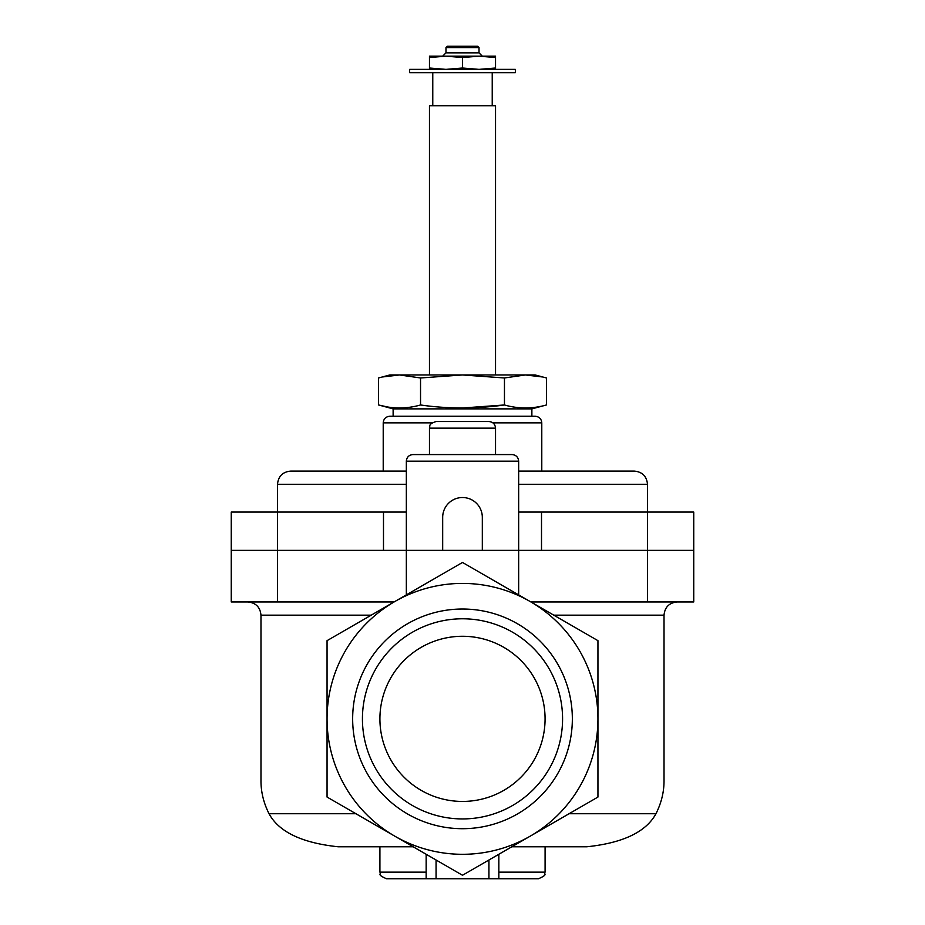 <?xml version="1.0" encoding="UTF-8"?>
<svg xmlns="http://www.w3.org/2000/svg" width="925" height="925" viewBox="0 0 925 925"><rect width="100%" height="100%" fill="white"/><g stroke="black" fill="none" stroke-linecap="round" stroke-linejoin="round"><path stroke-width="1.39" d="M394.085 601.955L231.25 601.955L231.25 550.375L442.682 550.375L442.682 517.341A19.818 19.818 0 0 1 462.5 497.523A19.818 19.818 0 0 1 482.318 517.341L482.318 550.375L693.75 550.375L693.75 601.955L647.5 601.955L647.5 550.375L693.75 550.375L693.75 512.057L647.5 512.057L647.5 550.375L518.659 550.375L518.659 461.182C518.266 457.17 516.069 454.961 512.057 454.568L412.943 454.568C408.931 454.961 406.734 457.17 406.341 461.182L518.659 461.182M413.163 846.768L338.111 846.768C301.92 842.929 278.899 831.922 269.036 813.734C263.694 803.097 261.012 792.239 260.977 781.163L260.977 615.171C260.202 607.147 255.797 602.742 247.773 601.955M553.798 615.171L664.023 615.171L664.023 781.163C663.988 792.239 661.306 803.097 655.964 813.734C646.008 831.968 622.987 842.976 586.889 846.768L511.837 846.768M530.222 601.562L462.5 562.458L327.057 640.655L327.057 797.061L462.5 875.258L597.943 797.061L597.943 640.655L530.222 601.562A135.443 135.443 0 0 1 530.222 836.154A135.443 135.443 0 0 1 327.057 718.852A135.443 135.443 0 0 1 530.222 601.562M352.656 718.852A109.844 109.844 0 0 1 462.5 609.02A109.844 109.844 0 0 1 572.344 718.852A109.844 109.844 0 0 1 462.5 828.696A109.844 109.844 0 0 1 352.656 718.852M488.932 859.996L488.932 878.75L538.477 878.75C549.068 874.137 543.125 874.241 545.091 872.148L545.091 846.768M436.068 859.996L436.068 878.75L488.932 878.75M426.159 854.272L426.159 878.75L386.523 878.75L436.068 878.75M379.909 718.852A82.591 82.591 0 0 1 503.79 647.338A82.591 82.591 0 0 1 503.79 790.378A82.591 82.591 0 0 1 379.909 718.852M562.573 718.852A100.073 100.073 0 0 0 412.469 632.191A100.073 100.073 0 0 0 412.469 805.525A100.073 100.073 0 0 0 562.573 718.852M530.915 601.955L647.5 601.955M518.659 594.879L518.659 550.375L231.25 550.375L231.25 512.057L383.493 512.057L383.493 550.375M406.341 594.879L406.341 461.182M429.466 69.375L429.466 68.011L445.977 69.375L462.5 68.011L479.023 69.375L495.534 68.011L495.534 69.375M542.223 376.938L525.446 374.96L535.182 374.96L546.421 377.967L546.421 404.977C532.43 408.942 518.451 408.942 504.46 404.977L462.5 407.994M525.446 374.96L504.46 377.967L462.5 374.96L525.446 374.96M462.5 374.96L420.54 377.967L399.554 374.96L462.5 374.96M386.974 406.85L378.579 404.977L378.579 377.967L389.818 374.96L399.554 374.96L382.777 376.938M429.466 374.96L429.466 105.716L495.534 105.716L495.534 374.96M492.227 105.716L492.227 72.682M409.648 72.682L515.352 72.682L515.352 69.375L409.648 69.375L409.648 72.682M383.216 471.091L383.216 422.852C383.609 418.84 385.806 416.643 389.818 416.25L393.125 416.25L393.125 408.873L378.579 404.977C392.57 408.942 406.549 408.942 420.54 404.977C448.163 408.942 476.132 408.942 504.46 404.977L504.46 377.967M420.54 404.977L420.54 377.967M429.466 454.568L429.466 428.148C430.483 426.263 427.558 424.263 436.068 421.534L488.932 421.534C492.944 421.927 495.141 424.124 495.534 428.148L495.534 454.568M518.659 512.057L647.5 512.057L647.5 484.307C646.714 476.283 642.308 471.877 634.284 471.091L518.659 471.091M406.341 512.057L383.493 512.057M277.5 601.955L277.5 484.307C278.286 476.283 282.692 471.877 290.716 471.091L406.341 471.091M541.784 471.091L541.784 422.852C541.391 418.84 539.194 416.643 535.182 416.25L389.818 416.25M393.125 408.873L531.875 408.873L546.421 404.977M531.875 416.25L531.875 408.873M462.5 68.011L462.5 57.535L445.977 56.159L429.466 57.535L429.466 56.159L479.023 56.159L462.5 57.535M429.466 68.011L429.466 57.535M479.023 56.159L495.534 56.159L495.534 57.535L479.023 56.159L482.318 56.159L479.023 52.852L479.023 47.568L477.693 46.25L447.307 46.25L445.977 47.568L479.023 47.568M495.534 68.011L495.534 57.535M445.977 47.568L445.977 52.852L479.023 52.852M445.977 52.852L442.682 56.159L445.989 56.159M355.94 813.734L269.036 813.734M655.964 813.734L569.06 813.734M371.203 615.171L260.977 615.171M379.909 846.768L379.909 872.148L426.159 872.148M498.841 872.148L545.091 872.148M429.466 428.148L495.534 428.148M541.507 512.057L541.507 550.375M277.5 484.307L406.341 484.307M518.659 484.307L647.5 484.307M383.216 422.852L432.102 422.852M492.898 422.852L541.784 422.852M664.023 615.171C664.798 607.147 669.203 602.742 677.227 601.955M498.841 854.272L498.841 878.75M379.909 872.148C381.875 874.241 375.932 874.137 386.523 878.75M432.773 105.716L432.773 72.682"/></g></svg>
